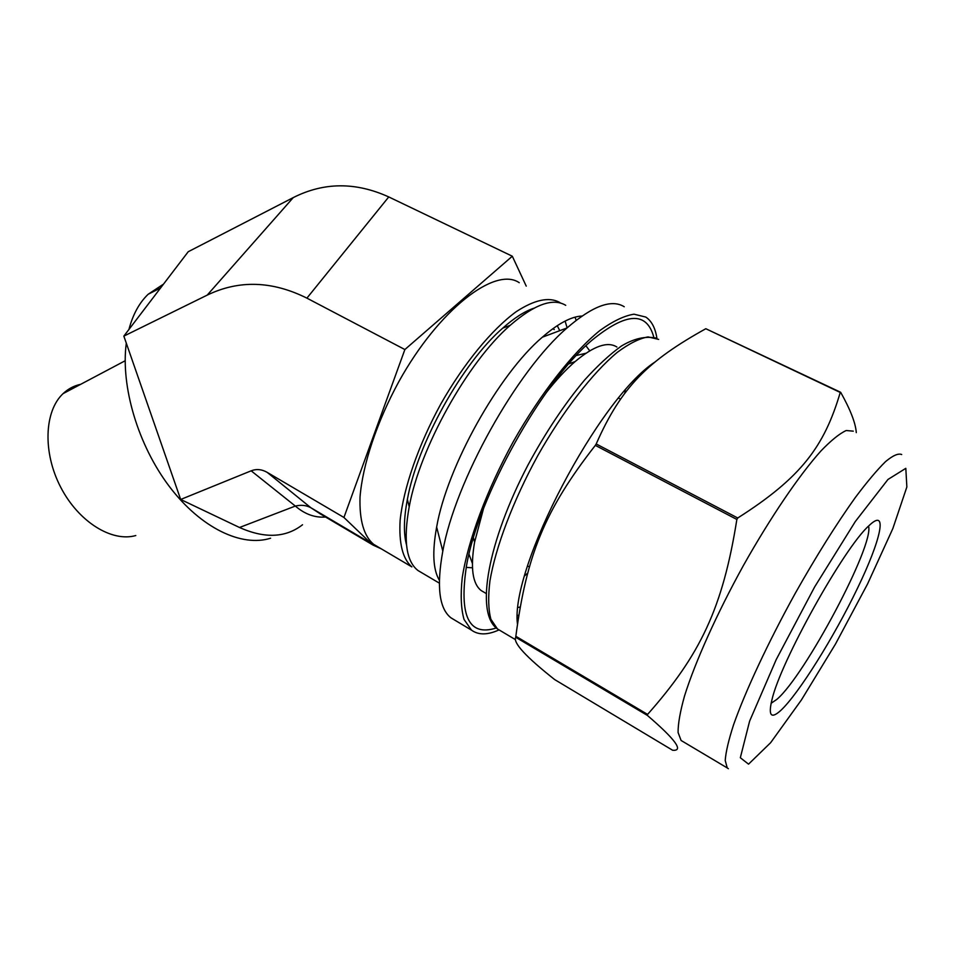 <?xml version="1.0" encoding="UTF-8"?>
<svg xmlns="http://www.w3.org/2000/svg" width="956" height="956" viewBox="0 0 956 956"><rect width="100%" height="100%" fill="white"/><g stroke="black" fill="none" stroke-linecap="round" stroke-linejoin="round"><path stroke-width="1.43" d="M856.289 432.614C855.596 423.054 850.386 409.61 840.671 392.295L705.815 328.721L840.252 392.45C824.311 446.476 801.176 477.653 737.745 517.985L596.197 443.966C621.412 386.654 648.216 360.735 705.815 328.721M647.343 715.387C675.569 739.633 683.994 751.261 672.606 750.245L554.719 679.62C525.92 656.856 512.918 642.731 515.702 637.27L647.343 715.387L647.582 714.407L515.846 636.278C526.565 555.663 544.215 510.803 595.325 445.377L736.861 519.455C722.76 608.195 700.091 655.111 647.582 714.407M498.924 629.944C487.572 635.107 478.442 635.178 471.511 630.147L464.054 619.464C461.031 608.948 460.422 595.074 462.226 577.83C467.89 540.953 486.592 490.392 513.288 441.648C540.618 393.358 572.883 352.358 599.902 330.513C612.904 321.168 624.268 315.719 634.007 314.189L645.802 317.069C651.669 321.013 655.386 328.135 656.927 338.436M518.331 617.743L517.363 618.484M496.26 627.996C468.715 636.816 458.82 615.963 466.564 565.438C478.335 496.582 541.956 382.281 591.884 340.312C626.192 312.23 646.83 311.19 653.796 337.229M518.761 614.947L517.459 615.951M517.435 623.862C510.098 568.067 598.815 398.186 655.111 361.93M515.702 637.27L515.846 636.278M595.325 445.377L596.197 443.966M736.861 519.455L737.745 517.985M472.455 567.804L466.193 567.386M585.932 345.785L589.744 350.828M552.819 328.733L554.265 329.545M454.614 620.026L451.029 617.875C439.151 608.697 436.414 586.446 442.807 551.122C455.116 481.501 516.634 370.988 567.051 327.932C592.577 305.932 611.637 298.87 624.232 306.745M439.354 580.256C433.02 569.657 432.124 551.935 436.641 527.067C446.978 467.066 498.674 374.202 542.339 337.193C557.981 323.582 571.21 316.52 582.001 316.03M421.453 572.56L418.071 570.577C406.157 561.483 403.205 540.2 409.216 506.716C419.78 448.125 467.687 362.073 510.217 325.291C534.535 304.283 553.034 297.639 565.737 305.334M575.034 317.165L576.169 320.308M406.491 544.801C403.48 533.532 403.767 518.403 407.375 499.414C417.318 443.907 462.369 362.981 502.713 328.159C514.197 317.978 524.593 311.333 533.926 308.202M565.104 321.096L567.147 327.848M559.738 330.668L557.276 325.661M683.002 741.617L681.09 740.47L678.091 732.511C678.007 723.8 680.158 711.634 684.52 696.016C695.06 662.233 716.773 613.8 743.41 565.51C770.381 517.519 799.216 475.156 820.953 450.933C831.182 440.334 839.607 433.534 846.203 430.523L853.278 431.156M520.1 607.036L518.164 607.454M484.047 592.242L481.262 590.617C472.491 583.865 470.268 567.697 474.594 542.124L483.425 508.927M546.175 392.713C556.177 379.986 565.821 369.614 575.106 361.583C593.7 345.988 607.622 341.137 616.883 347.004M625.248 390.287L624.758 393.382M527.664 573.11L524.736 575.751M472.372 563.323L469.002 554.217M576.372 355.477L585.909 353.254M868.538 526.099C874.537 544.717 804.868 675.761 776.87 699.35L771.11 703.293M780.861 710.368C771.11 719.259 768.11 715.805 771.898 699.995C780.204 662.4 844.124 547.585 868.896 525.752C888.506 506.764 881.073 539.662 857.329 588.597C833.859 637.329 798.69 693.733 780.861 710.368M293.265 197.593L207.225 295.105L123.85 336.118L188.224 251.727L293.265 197.593C323.869 182.118 355.692 181.903 388.757 196.936L512.308 256.22L526.23 286.107M207.225 295.105C238.928 279.809 272.161 280.813 306.912 298.141L388.757 196.936M123.85 336.118L180.672 499.474L239.514 527.497C264.704 538.73 285.713 537.822 302.526 524.76M381.289 548.852L373.103 545.111L370.605 543.02L343.933 517.471L267.178 472.36C261.765 469.276 256.423 468.763 251.165 470.818L180.672 499.474M343.933 517.471L404.878 349.538L306.912 298.141M251.165 470.818L295.332 506.059C301.08 504.684 306.267 505.246 310.879 507.744L267.178 472.36M239.514 527.497L295.332 506.059C304.868 514.232 314.942 517.877 325.578 517.029M320.75 514.173L310.879 507.744L370.605 543.02M404.878 349.538L512.308 256.22M377.238 546.45L373.629 544.322C363.854 536.041 359.325 520.291 360.03 497.048C362.587 464.915 376.76 422.11 398.855 381.623C438.924 309.326 495.339 266.115 519.263 282.713M373.629 544.322L411.869 566.908C402.715 558.973 398.795 543.414 400.134 520.243C403.504 488.158 418.358 445.078 440.764 404.077C463.78 363.483 491.874 329.414 516.276 311.632C534.38 299.873 548.708 296.719 559.248 302.18L560.491 303.028M270.608 538.204C241.88 547.37 201.119 528.25 169.63 486.855C138.166 445.544 120.516 386.451 126.3 343.18M128.929 329.462C132.896 314.464 139.313 302.729 148.18 294.245L163.512 284.123M135.788 535.539C111.912 542.422 78.583 521.928 60.694 487.213C42.65 452.606 44.215 411.235 63.048 393.657C68.163 388.829 74.054 385.71 80.734 384.3M728.376 768.708L727.241 767.931L725.222 760.462C725.819 752.025 728.615 740.075 733.634 724.576C745.465 690.985 768.218 642.253 795.273 593.282C816.281 556.093 836.273 524.199 855.25 497.61C866.984 481.944 877.106 469.922 885.603 461.557C892.988 455.438 898.353 453.096 901.699 454.542M867.534 584.008L835.448 644.117L801.439 699.912L770.655 742.681L748.548 764.155L740.326 757.738L749.612 721.147L776.212 659.592L814.667 586.888L855.309 521.534L887.957 479.47L905.81 468.332L906.862 486.963L892.856 528.525L867.534 584.008M500.538 630.781L497.455 628.94L490.894 619.261C488.337 609.641 488.014 596.903 489.914 581.057C495.602 547.119 513.169 500.55 537.834 455.546C563.06 410.949 592.589 372.9 617.194 352.417C629.012 343.622 639.301 338.46 648.084 336.906L658.648 339.404M471.511 630.147L451.029 617.875M436.641 527.067L442.807 551.122M542.339 337.193L567.051 327.932M439.318 583.124L418.071 570.577M407.375 499.414L409.216 506.716M502.713 328.159L510.217 325.291M727.241 767.931L681.09 740.47M515.427 639.624L497.455 628.94C474.702 613.238 487.895 541.395 528.023 464.951C545.637 432.387 564.482 404.089 584.57 380.058C597.548 365.694 609.856 354.329 621.484 345.976C633.959 338.52 645.539 335.891 656.222 338.113M485.971 593.377L481.262 590.617M473.459 537.822L474.594 542.124M568.832 363.854L575.106 361.583M620.528 399.13L618.568 398.138M529.397 566.968L527.628 565.964M319.842 513.635L373.103 545.111M160.572 287.983L148.18 294.245M63.048 393.657L125.176 360.759"/></g></svg>
